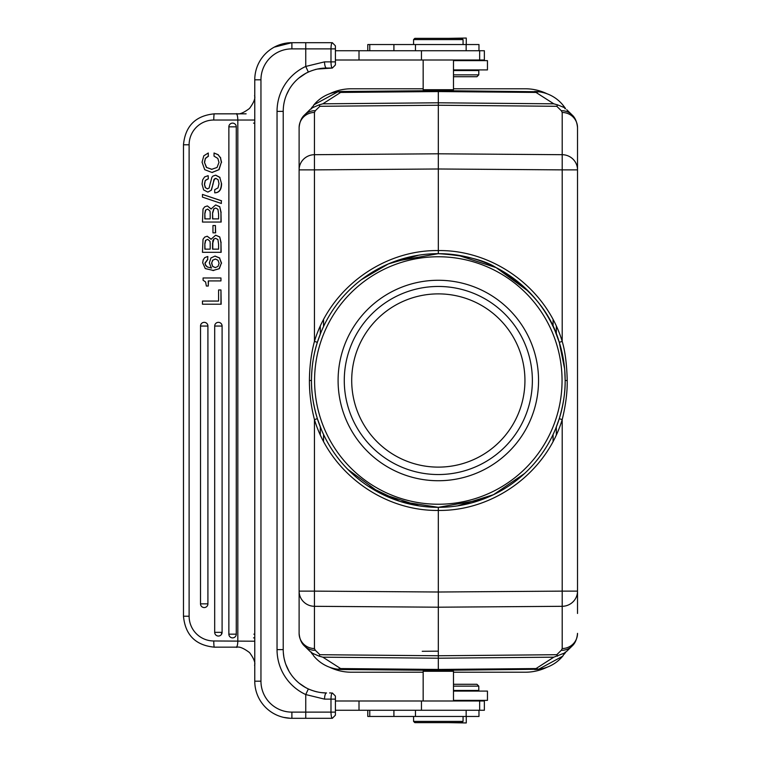 <?xml version="1.0" encoding="UTF-8"?>
<svg xmlns="http://www.w3.org/2000/svg" width="761" height="761" viewBox="0 0 761 761"><rect width="100%" height="100%" fill="white"/><g stroke="black" fill="none" stroke-linecap="round" stroke-linejoin="round"><path stroke-width="1.14" d="M453.48 69.917L487.459 69.917L487.459 60.633L453.48 60.633M414.812 722.636L461.832 722.636L414.812 722.636L413.575 721.399L463.069 721.399L463.069 716.453M448.02 722.636L466.265 722.95L466.265 716.453M367.782 710.27L367.782 716.453L478.973 716.453L478.973 710.27M453.48 684.282L476.938 684.282L453.48 684.282M476.938 684.282L478.793 686.137L453.48 686.137M453.48 690.465L478.793 690.465L478.793 686.137M479.649 710.27L335.411 710.27L335.411 700.986L484.367 700.986L484.367 710.27L479.649 710.27L479.649 700.986M317.194 69.08L332.319 68.052C331.52 67.662 331.073 65.608 330.987 61.869L335.411 61.869L335.411 48.875L305.751 48.875L305.751 66.445L308.348 72.057A43.31 43.31 0 0 0 283.225 111.363L283.225 649.637L283.225 111.363A43.31 43.31 0 0 1 308.348 72.057C314.569 69.356 320.638 68.024 326.536 68.052A6.183 1.979 90 0 1 324.557 61.869L305.751 66.445A49.494 49.494 0 0 0 277.042 111.363L277.042 649.637A49.494 49.494 0 0 0 305.751 694.555L324.557 699.131L330.987 699.131L330.987 712.125L335.411 712.125L335.411 699.131L330.987 699.131C331.092 695.411 331.53 693.357 332.31 692.957L335.03 695.659M453.48 76.718L476.938 76.718L453.48 76.718M453.48 74.863L478.793 74.863L478.793 70.535L453.48 70.535M359.011 60.014L484.367 60.014L484.367 50.73L335.411 50.73L335.411 60.014L359.011 60.014L359.011 50.73M254.764 681.19L260.956 681.19A30.935 30.935 90 0 0 291.891 712.125L330.987 712.125C331.092 715.835 331.53 717.899 332.31 718.298L291.891 718.308A37.118 37.118 90 0 1 254.764 681.19L254.764 79.81A37.118 37.118 90 0 1 291.891 42.692L274.226 47.163M324.557 61.869L330.987 61.869L330.987 48.875C331.054 45.222 331.492 43.158 332.319 42.692L291.891 42.692L291.891 48.875A30.935 30.935 90 0 0 260.956 79.81L254.764 79.81M291.891 48.875L305.751 48.875L305.751 42.692L332.319 42.692L335.382 45.793M335.411 48.875L335.392 45.803M236.271 634.17L228.861 634.17A3.71 3.7 -90 0 0 232.571 637.88A3.71 3.7 -90 0 0 236.271 634.17L236.271 126.83A3.71 3.7 -90 0 0 232.571 123.12A3.71 3.7 -90 0 0 228.871 126.83L228.861 634.17L228.871 126.83L236.271 126.83M222.098 632.334L214.688 632.334L214.697 326.05L214.688 632.334A3.71 3.7 -90 0 0 218.397 636.044A3.71 3.7 -90 0 0 222.098 632.334L222.098 326.05A3.71 3.7 -90 0 0 218.397 322.341A3.71 3.7 -90 0 0 214.697 326.05L214.716 325.718M207.915 603.853L200.504 603.853A3.71 3.7 -90 0 0 204.224 607.563A3.71 3.7 -90 0 0 207.915 603.853L207.915 326.05A3.71 3.7 -90 0 0 204.224 322.341A3.71 3.7 -90 0 0 200.524 326.05L200.504 603.853L200.524 326.05L207.915 326.05M202.065 162.217L203.786 155.824M203.777 155.824L208.286 152.99L208.286 156.157L205.394 158.336L204.414 162.255L206.393 167.43L211.72 169.303L217.028 167.477L218.987 162.435L217.827 158.431L214.041 156.148L214.041 152.999L218.093 154.759L220.49 157.898L221.346 162.34L218.807 169.76L211.929 172.452L204.719 169.684L202.074 162.217M212.557 172.462L212.024 172.462M211.349 169.303L212.081 169.313M212.148 172.452L218.807 169.76M219.025 169.76L221.337 162.34M221.565 162.34L220.49 157.898M220.709 157.898L218.093 154.749M218.302 154.759L214.041 152.999M211.891 169.303L206.393 167.42M206.602 167.43L204.414 162.255M204.633 162.255L205.394 158.336M208.286 156.157L208.286 152.999M205.603 158.336L208.504 156.148M219.767 177.38L221.527 183.601L219.767 177.38M210.407 182.925L211.872 177.313L212.871 176.124L215.572 175.173L219.748 177.399M209.113 188.053L210.359 182.925M208.134 178.797L205.27 180.424L204.405 184.143L205.242 187.567L207.42 188.871L209.075 188.034M205.213 187.587L207.525 188.861M208.134 175.667L208.352 178.825L208.134 175.667L204.585 176.942L202.673 179.834L202.055 184.067L203.625 189.917L207.667 192.029M207.924 192.038L211.387 190.136L208.029 192.038M211.415 190.155L212.909 184.476L211.206 190.155M218.169 179.796L215.829 178.34L214.535 178.845L212.747 184.485M214.174 179.567L215.924 178.34M221.346 183.601C221.346 189.575 219.13 192.657 214.716 192.837L214.716 189.679L218.017 187.9L218.997 183.677L218.141 179.815M219.967 177.399L215.782 175.173M205.46 187.567L204.405 184.143M204.623 184.143L205.289 180.424M205.489 180.424L208.352 178.797M212.966 184.485L213.927 179.558M221.556 183.601C221.556 189.575 219.349 192.657 214.935 192.837L214.716 192.837M221.346 203.472L221.346 200.78L202.464 194.426L202.464 197.137L221.346 203.472L221.346 200.78M221.556 200.78L202.464 194.426M210.198 218.892L204.823 218.892L204.823 213.242L205.042 218.892L210.198 218.892L210.198 213.194M210.207 213.194L209.998 211.082M210.036 211.073L207.772 209.113M207.648 209.113L205.736 210.084L207.563 209.113M205.489 210.065L204.852 213.232M205.061 213.232L205.708 210.065M213.793 208.771L212.557 212.766L212.776 218.892L218.597 218.892L218.597 213.87M218.569 213.87L217.941 209.323L215.82 208.076L213.803 208.78L215.686 208.076M212.766 212.766L214.012 208.771M212.557 212.766L212.557 218.892L218.597 218.892M220.956 222.05L220.956 212.471L221.166 222.05L202.464 222.05L203.035 208.952L204.738 206.821L207.23 205.974M221.118 212.462L219.729 206.659L220.909 212.462M211.054 208.99L215.667 204.937L219.682 206.688M215.667 204.928L219.472 206.688M211.225 208.999L207.449 205.965L211.006 208.999M215.42 232.847L215.42 225.532L212.956 225.532L212.956 232.847L215.639 232.847L215.42 225.532M210.198 249.151L204.823 249.151L204.823 243.491L205.042 249.151L210.198 249.151L210.198 243.453M210.207 243.453L209.998 241.332M210.036 241.323L207.772 239.373M207.648 239.373L205.736 240.343L207.563 239.373M205.489 240.324L204.852 243.491M205.061 243.491L205.708 240.324M218.569 244.129L217.941 239.582L215.61 238.336L213.803 239.03L212.804 240.733L212.776 249.151L218.597 249.151L218.597 244.129M215.686 238.336L213.803 239.03M212.766 243.025L214.012 239.03M212.557 243.025L212.557 249.151L218.597 249.151M220.956 252.31L220.956 242.721L221.166 252.31L202.464 252.31L203.035 239.211M221.118 242.721L219.729 236.918L220.909 242.721M211.054 239.249L215.667 235.197L219.682 236.937M215.667 235.187L219.472 236.937M203.054 239.22L204.738 237.071L207.23 236.233L211.006 239.258M211.225 239.258L207.23 236.224M212.842 266.426L215.268 267.606L217.998 266.436L219.092 263.306M219.101 263.306L218.007 260.252L215.458 259.063L212.614 260.233L215.296 259.063M212.623 260.243L211.577 263.23L212.842 260.243M211.577 263.23L212.642 266.417L211.786 263.23M212.623 266.426L215.296 267.606M202.683 262.802L203.225 259.767L204.738 257.627L207.62 256.514M205.251 268.528L202.692 262.802M213.023 270.507L219.368 268.671L212.833 270.507M213.708 270.536L205.232 268.566M211.387 268.043L209.332 262.84L210.93 257.969L214.954 256.115L219.539 258.008L221.346 263.182L219.139 268.652M207.62 259.453L204.928 263.125L205.537 265.275L207.192 266.921L211.387 268.015M207.62 259.482L207.839 256.533L207.62 259.482M219.358 268.652L221.346 263.182M221.565 263.182L219.539 258.008M219.758 258.008L215.173 256.115M211.606 268.015L207.182 266.94M207.411 266.921L205.755 265.275L204.947 263.125M205.147 263.125L207.829 259.453M206.364 286.031L208.267 286.031L208.267 280.923L220.956 280.923L220.956 277.974L203.092 277.974L203.092 280.267M205.546 281.96L203.101 280.248M206.345 286.031L205.603 281.931M208.267 286.031L208.476 280.923M220.956 277.974L220.956 280.923M220.956 304.219L220.956 289.96L218.597 289.96L218.597 301.061L202.464 301.061L202.464 304.219L221.166 304.219L220.956 289.96M218.597 301.061L202.683 301.061M215.715 647.164L215.715 647.164A30.935 30.82 -90 0 0 215.715 647.164L214.317 647.164A6.183 0.542 90 0 1 213.774 640.971L254.764 641.219M236.405 113.836L236.205 113.836C237.185 114.198 237.727 116.262 237.822 120.029L254.764 120.029L254.764 118.079M253.546 123.12A3.71 3.7 90 0 1 254.764 123.33A3.71 3.71 0 0 0 253.546 123.12M254.764 637.67A3.71 3.7 90 0 1 253.546 637.88A3.71 3.71 0 0 0 254.764 637.67M221.489 632.334L221.489 633.628M326.45 68.052L317.594 68.994M316.062 69.337L315.13 69.584M306.559 72.942L309.175 71.686M277.042 111.363L283.225 111.363A43.31 43.31 0 0 1 283.339 108.252M254.764 663.554L254.764 665.257C253.603 665.685 257.874 663.982 249.589 652.634C237.974 643.863 236.043 648.372 236.681 647.164L236.576 647.164M236.576 647.145L214.317 647.164C195.577 645.318 185.294 635.007 183.477 616.22L189.118 616.22A24.752 24.656 90 0 0 213.774 640.971M236.576 113.836L214.317 113.836A6.183 0.542 90 0 0 213.774 120.029L237.822 120.029L237.822 640.971C237.727 644.738 237.185 646.802 236.205 647.164L236.395 647.164M215.715 113.836L215.715 113.836A30.935 30.82 -90 0 0 215.705 113.836L246.126 113.836M332.329 68.052L335.04 65.332M331.178 68.052L329.58 68.052M335.392 64.951L335.411 61.869M283.824 656.829L283.339 652.748A43.31 43.31 0 0 1 283.225 649.637A43.31 43.31 0 0 0 308.348 688.943C314.578 691.635 320.638 692.976 326.536 692.948A6.183 1.979 90 0 0 324.557 699.131M316.072 691.663L316.785 691.835M321.085 692.596L325.87 692.938M283.396 653.499L283.663 655.792M286.669 666.569L289.19 671.563M289.675 672.382L291.016 674.408M295.839 680.191L298.036 682.246M298.873 682.959L299.434 683.416M300.956 684.586L302.926 685.937M303.829 686.517L306.731 688.153M311.021 690.065L315.025 691.388M276.205 714.836L274.226 713.837M254.764 665.257L254.764 663.849M254.764 646.631L254.764 651.949M254.764 656.695L254.764 660.653M254.764 112.961L254.764 107.615M254.764 103.03L254.764 95.743C253.641 95.211 257.855 97.104 249.513 108.443C237.898 117.156 236.1 112.609 236.681 113.836L236.576 113.855M325.518 42.692L326.735 42.692M461.832 38.364L438.317 38.364L461.832 38.364L463.069 39.601L413.575 39.601L413.575 44.547M414.812 38.364L438.317 38.364L414.812 38.364L413.575 39.601M466.265 44.547L466.265 38.05L448.02 38.364M478.973 50.73L478.973 44.547L367.782 44.547L367.782 50.73M564.177 107.52L557.594 104.885L556.776 106.293L438.317 105.237L438.317 153.798L314.445 154.692L314.445 112.457A15.467 15.182 180 0 0 299.111 127.648C299.977 117.955 304.666 115.016 304.685 114.806A15.467 14.897 45.7 0 1 315.349 110.697L319.867 106.293L438.317 105.237L438.317 91.558L536.01 92.433L538.683 91.758L438.317 90.635L342.089 91.491L337.96 91.758L340.633 92.433L438.317 91.558L438.317 90.635L452.424 90.768L342.089 91.491M564.862 107.682L564.253 106.806A37.118 37.118 0 0 0 534.545 91.491M547.302 93.898L547.102 93.803A50.112 50.112 0 0 0 525.252 88.78L453.48 88.78M311.487 108.871L313.96 104.79L337.96 91.767A37.118 37.118 0 0 0 313.446 105.408M423.164 88.78L351.392 88.78A50.112 50.112 0 0 0 329.532 93.803L329.142 93.993M524.938 380.5A86.621 86.621 180 0 0 438.317 293.879A86.621 86.621 180 0 0 351.706 380.5A86.621 86.621 180 0 0 438.317 467.121A86.621 86.621 180 0 0 524.938 380.5M344.276 380.5A94.041 94.041 0 0 1 438.317 286.459A94.041 94.041 0 0 1 532.367 380.5A94.041 94.041 0 0 1 438.317 474.541A94.041 94.041 0 0 1 344.276 380.5M338.093 380.5A100.233 100.233 0 0 1 438.317 280.267A100.233 100.233 0 0 1 538.55 380.5A100.233 100.233 0 0 1 438.317 480.733A100.233 100.233 0 0 1 338.093 380.5M561.295 650.303L562.198 648.543A15.467 15.182 -0 0 0 577.523 633.352C576.667 643.045 571.968 645.984 571.958 646.194A15.467 14.897 -134.3 0 1 561.295 650.303L556.776 654.707L438.317 655.763L438.317 658.208L322.854 657.181L340.633 668.567L337.96 669.242L438.317 670.365L342.089 669.509A37.118 37.118 0 0 1 313.618 655.801M567.059 650.969L563.777 653.794L564.567 653.832L563.777 653.794L564.386 653.271M565.48 652.434L564.947 653.242M536.01 668.567L438.317 669.442L438.317 670.365L538.683 669.242L536.01 668.567L553.78 657.181L564.947 652.871M562.198 112.457L562.198 154.692L438.317 153.798L438.317 168.99L562.198 169.874L562.198 154.692A15.467 15.182 0 0 1 577.523 169.874L577.523 127.648A15.467 15.182 180 0 0 562.198 112.457L561.295 110.697A15.467 14.897 -45.7 0 1 571.958 114.806C571.968 115.006 576.667 117.945 577.523 127.648L577.523 144.666M312.077 653.832L312.857 653.794L311.829 652.986L319.049 656.115L319.867 654.707L438.317 655.763L438.317 592.01L314.445 591.126L314.445 606.308A15.467 15.182 180 0 1 299.111 591.126L299.111 169.874A15.467 15.182 0 0 1 314.445 154.692L314.445 169.874L438.317 168.99L438.326 250.569C383.04 249.817 330.36 288.438 314.445 341.394C311.211 353.399 309.537 366.431 309.423 380.5C309.337 393.009 311.002 406.041 314.445 419.606C330.36 472.552 383.03 511.173 438.317 510.431L438.317 507.33L481.618 499.711M315.349 650.303A15.467 14.897 134.3 0 1 304.685 646.194C304.676 645.994 299.977 643.055 299.111 633.352A15.467 15.182 -0 0 0 314.445 648.543L315.349 650.303L319.867 654.707M299.111 127.648L299.111 169.874L314.445 169.874L314.445 341.394L317.366 342.326C313.608 353.798 311.649 366.526 311.487 380.5C311.306 392.238 313.275 404.966 317.366 418.674L314.445 419.606L314.445 591.126L299.111 591.126L299.111 633.352M319.867 106.293L319.049 104.885L311.829 108.014L312.857 107.206L312.077 107.168L312.857 107.206L312.333 107.643M309.575 110.031L311.829 108.014M311.163 108.566L311.696 107.758M312.857 653.794L309.622 651.007M311.763 652.938L309.698 651.083M311.097 652.377L311.734 653.328M329.342 667.102L329.532 667.197A50.112 50.112 0 0 0 351.392 672.22L423.164 672.22M453.48 700.986L453.48 671.288L423.164 671.288L423.164 700.986M424.219 670.232L438.317 670.365L424.219 670.232L423.164 671.288M565.157 652.129L562.683 656.21L538.683 669.233A37.118 37.118 0 0 0 547.102 667.197A50.112 50.112 0 0 1 525.252 672.22L453.48 672.22M534.612 669.509A37.118 37.118 0 0 0 537.723 669.338M311.487 652.129L313.694 655.896M312.381 654.175L311.782 653.318M319.049 656.115L322.854 657.181M340.633 668.567L438.317 669.442L438.317 658.208L553.78 657.181M564.253 654.175L564.89 653.261M557.594 656.115L556.776 654.707M562.198 648.543L562.198 591.126L438.317 592.01L438.317 510.431C493.604 511.183 546.284 472.562 562.198 419.606C565.727 405.252 567.402 392.219 567.211 380.5C566.821 364.319 565.147 351.278 562.198 341.394L562.198 169.874L577.523 169.874L577.523 613.471M577.523 147.529L577.523 144.39M564.614 368.781L559.268 342.326L562.198 341.394C546.284 288.448 493.604 249.827 438.326 250.569L438.317 253.67L394.626 261.432M368.486 486.374L400.096 501.442L438.317 507.33M555.035 330.854L559.268 342.326C550.555 311.791 529.437 286.849 495.915 267.501C484.253 260.005 465.047 255.392 438.317 253.67M314.445 648.543L314.445 606.308L438.317 607.202L562.198 606.308A15.467 15.182 180 0 0 577.523 591.126L562.198 591.126L562.198 419.606L559.268 418.674C563.416 404.491 565.375 391.763 565.157 380.5L564.748 370.312M309.423 380.5L311.487 380.5A126.83 126.83 0 0 1 438.317 253.67A126.83 126.83 0 0 1 565.157 380.5A126.83 126.83 0 0 1 438.317 507.33A126.83 126.83 0 0 1 311.487 380.5A126.83 126.83 0 0 1 438.317 253.67A126.83 126.83 0 0 1 565.157 380.5L567.211 380.5M422.231 651.292L438.317 651.159M320.295 326.279L320.295 334.05M320.295 426.95L320.295 434.721M556.339 434.721L556.339 426.95M556.339 334.05L556.339 326.279M553.085 319.725L553.085 326.507M553.085 434.493L553.085 441.275M323.549 441.275L323.549 434.493M323.549 326.507L323.549 319.725M547.501 667.007L547.102 667.197A37.118 37.118 0 0 0 563.188 655.592M565.537 108.623L564.909 107.672M557.585 104.885L553.78 103.819L438.317 102.792L322.854 103.819L319.049 104.885M312.39 106.825L311.753 107.739M322.854 103.819L340.633 92.433M342.022 91.491A37.118 37.118 0 0 0 338.921 91.662M565.157 108.871L562.95 105.104M536.01 92.433L553.78 103.819M424.219 90.768L423.164 89.712L453.48 89.712L452.424 90.768M314.731 718.308L332.329 718.308L335.382 715.207M335.392 715.197L335.411 712.125M335.411 699.131L335.392 696.049M329.589 692.948L331.225 692.948M290.436 718.279L286.478 717.918M453.48 700.367L487.459 700.367L487.459 691.083L453.48 691.083M359.011 710.27L359.011 700.986M421.451 60.014L421.451 50.73M260.956 79.81L260.956 681.19M222.098 326.05L214.697 326.05A3.71 3.71 0 0 1 218.397 322.341M254.764 634.17L253.87 634.17M189.118 616.22L189.118 144.78L183.477 144.78L183.477 616.22M189.118 144.78A24.752 24.656 90 0 1 213.774 120.029M277.042 649.637L283.225 649.637A43.31 43.31 0 0 0 283.339 652.748M305.751 718.308L305.751 694.555L308.348 688.943M369.76 44.547L369.76 50.73M393.913 44.547L393.913 50.73M415.458 44.547L415.458 50.73M314.445 112.457L315.349 110.697M562.056 380.5A123.739 123.739 0 0 1 438.317 504.239A123.739 123.739 0 0 1 314.578 380.5A123.739 123.739 0 0 1 438.317 256.761A123.739 123.739 0 0 1 562.056 380.5M556.776 106.293L561.295 110.697M291.891 712.125L291.891 718.308M421.451 710.27L421.451 700.986M415.458 710.27L415.458 716.453M393.913 710.27L393.913 716.453M369.76 710.27L369.76 716.453M461.832 722.636L463.069 721.399M413.575 721.399L413.575 716.453M471.991 691.083L471.991 690.465M470.755 700.986L471.373 700.367M476.938 76.718L478.793 74.863M471.991 69.917L471.991 70.535M470.755 60.014L471.373 60.633M479.649 60.014L479.649 50.73M228.861 634.17A3.71 3.71 0 0 0 232.571 637.88M232.571 123.12A3.71 3.71 0 0 0 228.861 126.83M214.688 632.334A3.71 3.71 0 0 0 218.397 636.044M200.504 603.853A3.71 3.71 0 0 0 204.224 607.563M204.224 322.341A3.71 3.71 0 0 0 200.504 326.05M214.317 113.836C195.577 115.682 185.294 125.993 183.477 144.78M286.488 94.878L289.142 89.513M298.769 78.126L305.722 73.389M326.536 68.052L332.367 68.052M325.879 692.938L321.132 692.605M289.094 671.411L285.822 664.41M285.242 662.707L284.262 659.045M299.197 683.226L305.484 687.478M254.764 660.824L254.764 657.038M254.764 652.301L254.764 646.964M274.217 47.153L275.805 46.354M283.549 43.634L290.35 42.721M463.069 39.601L463.069 44.547M565.537 652.377L564.909 653.328M304.685 114.806L309.936 109.689M311.097 108.623L311.734 107.672M309.936 651.311L304.685 646.194M312.01 653.737L311.268 652.634M452.424 670.232L453.48 671.288M571.958 646.194L566.707 651.311M317.366 342.326L320.695 333.042M361.142 279.848L388.319 263.934L418.579 255.211M418.988 505.856L380.481 493.375L347.853 469.394M321.618 430.165L317.366 418.674M559.268 418.674L555.863 428.139M524.5 473.551L493.499 494.698L457.665 505.846M457.656 255.144L496.162 267.625L528.771 291.596M564.624 107.263L565.375 108.366M564.881 108.062L564.301 107.643M566.707 109.689L571.958 114.806M453.48 60.014L453.48 89.712M423.164 60.014L423.164 89.712M466.16 44.547L466.16 50.73M274.217 713.847L275.805 714.646M283.549 717.366L290.35 718.279M466.16 710.27L466.16 716.453"/></g></svg>
